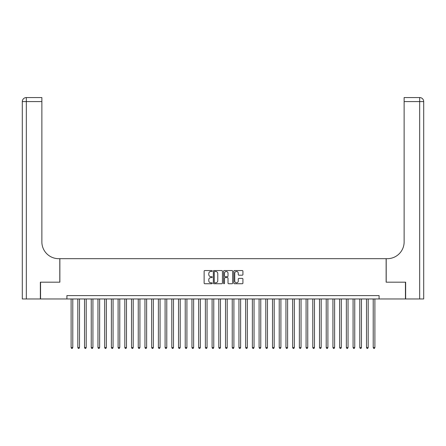 <?xml version="1.0" encoding="UTF-8"?>
<svg xmlns="http://www.w3.org/2000/svg" width="446" height="446" viewBox="0 0 446 446"><rect width="100%" height="100%" fill="white"/><g stroke="black" fill="none" stroke-linecap="round" stroke-linejoin="round"><path stroke-width="0.67" d="M212.257 271.017A0.463 0.463 0 0 0 211.8 270.555L204.798 270.555A0.658 0.658 0 0 0 204.134 271.213L204.134 283.076A0.658 0.658 0 0 0 204.798 283.734L211.8 283.734A0.463 0.463 0 0 0 212.257 283.271A0.463 0.463 0 0 0 211.8 282.814L210.891 282.814A2.107 2.107 0 0 1 208.784 280.701L208.784 279.714A2.107 2.107 0 0 1 210.891 277.607L211.8 277.607A0.463 0.463 0 0 0 212.257 277.144A0.463 0.463 0 0 0 211.8 276.682L210.891 276.682A2.107 2.107 0 0 1 208.784 274.574L208.784 273.588A2.107 2.107 0 0 1 210.891 271.475L211.8 271.475A0.463 0.463 0 0 0 212.257 271.017M242.256 275.199A0.658 0.658 0 0 0 242.919 274.541L242.919 271.213A0.658 0.658 0 0 0 242.256 270.555L234.484 270.555A0.658 0.658 0 0 0 233.821 271.213L233.821 283.076A0.658 0.658 0 0 0 234.484 283.734L242.256 283.734A0.658 0.658 0 0 0 242.919 283.076L242.919 279.057A0.658 0.658 0 0 0 242.256 278.399L238.933 278.399A0.658 0.658 0 0 0 238.27 279.057L238.27 281.047A1.762 1.762 0 0 1 236.508 282.814A1.762 1.762 0 0 1 234.747 281.047L234.747 273.242A1.762 1.762 0 0 1 236.508 271.475A1.762 1.762 0 0 1 238.27 273.242L238.27 274.541A0.658 0.658 0 0 0 238.933 275.199L242.256 275.199M66.911 298.965L40.558 298.965L40.558 282.179L59.864 282.179L59.864 258.68L386.136 258.68L386.136 282.179L405.442 282.179L405.442 298.965L379.089 298.965L379.089 295.609L66.911 295.609L66.911 298.965L379.089 298.965M222.426 271.213A0.658 0.658 0 0 0 221.762 270.555L213.991 270.555A0.658 0.658 0 0 0 213.327 271.213L213.327 283.076A0.658 0.658 0 0 0 213.991 283.734L221.762 283.734A0.658 0.658 0 0 0 222.426 283.076L222.426 271.213M224.238 270.555L232.009 270.555A0.658 0.658 0 0 1 232.673 271.213L232.673 283.076A0.658 0.658 0 0 1 232.009 283.734L228.681 283.734A0.658 0.658 0 0 1 228.023 283.076L228.023 278.265A0.658 0.658 0 0 0 227.365 277.607L225.158 277.607A0.658 0.658 0 0 0 224.5 278.265L224.5 283.271A0.463 0.463 0 0 1 224.037 283.734A0.463 0.463 0 0 1 223.574 283.271L223.574 271.213A0.658 0.658 0 0 1 224.238 270.555M214.716 271.475A0.463 0.463 0 0 0 214.253 271.937L214.253 282.351A0.463 0.463 0 0 0 214.716 282.814L215.669 282.814A2.107 2.107 0 0 0 217.776 280.701L217.776 273.588A2.107 2.107 0 0 0 215.669 271.475L214.716 271.475M228.023 273.275A1.762 1.762 0 0 0 226.261 271.508A1.762 1.762 0 0 0 224.5 273.275L224.5 276.024A0.658 0.658 0 0 0 225.158 276.682L227.365 276.682A0.658 0.658 0 0 0 228.023 276.024L228.023 273.275M71.109 298.965L71.109 347.568L72.787 347.568L72.787 298.965M72.787 347.568L72.28 348.443L71.611 348.443L71.109 347.568M40.357 282.179L59.797 282.179L59.797 258.68L58.655 258.68A16.786 16.786 0 0 1 41.868 241.899L41.868 101.588L26.331 101.588L26.331 298.965L40.357 298.965L40.357 282.179M26.331 298.965L22.3 298.965L22.3 101.588A4.031 4.031 0 0 1 26.331 97.557L41.868 97.557L41.868 101.588M41.868 97.557L26.331 97.557A4.031 4.031 0 0 0 22.3 101.588L26.331 101.588L26.331 97.557M58.655 258.68A16.786 16.786 0 0 1 41.868 241.899M419.669 298.965L419.669 101.588L423.7 101.588A4.031 4.031 0 0 0 419.669 97.557A4.031 4.031 0 0 1 423.7 101.588L423.7 298.965L405.643 298.965L405.643 282.179L386.203 282.179L386.203 258.68L387.345 258.68A16.786 16.786 0 0 0 404.132 241.899L404.132 97.557L419.669 97.557L404.132 97.557M387.345 258.68A16.786 16.786 0 0 0 404.132 241.899M77.821 298.965L77.821 347.568L79.499 347.568L79.499 298.965M79.499 347.568L78.998 348.443L78.323 348.443L77.821 347.568M84.534 298.965L84.534 347.568L86.212 347.568L86.212 298.965M86.212 347.568L85.71 348.443L85.035 348.443L84.534 347.568M91.246 298.965L91.246 347.568L92.924 347.568L92.924 298.965M92.924 347.568L92.422 348.443L91.753 348.443L91.246 347.568M97.964 298.965L97.964 347.568L99.642 347.568L99.642 298.965M99.642 347.568L99.135 348.443L98.466 348.443L97.964 347.568M104.676 298.965L104.676 347.568L106.354 347.568L106.354 298.965M106.354 347.568L105.847 348.443L105.178 348.443L104.676 347.568M111.389 298.965L111.389 347.568L113.067 347.568L113.067 298.965M113.067 347.568L112.565 348.443L111.89 348.443L111.389 347.568M118.101 298.965L118.101 347.568L119.779 347.568L119.779 298.965M119.779 347.568L119.277 348.443L118.603 348.443L118.101 347.568M124.813 298.965L124.813 347.568L126.491 347.568L126.491 298.965M126.491 347.568L125.989 348.443L125.32 348.443L124.813 347.568M131.531 298.965L131.531 347.568L133.209 347.568L133.209 298.965M133.209 347.568L132.702 348.443L132.033 348.443L131.531 347.568M138.243 298.965L138.243 347.568L139.921 347.568L139.921 298.965M139.921 347.568L139.42 348.443L138.745 348.443L138.243 347.568M144.956 298.965L144.956 347.568L146.634 347.568L146.634 298.965M146.634 347.568L146.132 348.443L145.457 348.443L144.956 347.568M151.668 298.965L151.668 347.568L153.346 347.568L153.346 298.965M153.346 347.568L152.844 348.443L152.175 348.443L151.668 347.568M158.38 298.965L158.38 347.568L160.058 347.568L160.058 298.965M160.058 347.568L159.556 348.443L158.887 348.443L158.38 347.568M165.098 298.965L165.098 347.568L166.776 347.568L166.776 298.965M166.776 347.568L166.269 348.443L165.6 348.443L165.098 347.568M171.81 298.965L171.81 347.568L173.488 347.568L173.488 298.965M173.488 347.568L172.987 348.443L172.312 348.443L171.81 347.568M178.523 298.965L178.523 347.568L180.201 347.568L180.201 298.965M180.201 347.568L179.699 348.443L179.024 348.443L178.523 347.568M185.235 298.965L185.235 347.568L186.913 347.568L186.913 298.965M186.913 347.568L186.411 348.443L185.742 348.443L185.235 347.568M191.953 298.965L191.953 347.568L193.631 347.568L193.631 298.965M193.631 347.568L193.124 348.443L192.455 348.443L191.953 347.568M198.665 298.965L198.665 347.568L200.343 347.568L200.343 298.965M200.343 347.568L199.836 348.443L199.167 348.443L198.665 347.568M205.377 298.965L205.377 347.568L207.055 347.568L207.055 298.965M207.055 347.568L206.554 348.443L205.879 348.443L205.377 347.568M212.09 298.965L212.09 347.568L213.768 347.568L213.768 298.965M213.768 347.568L213.266 348.443L212.591 348.443L212.09 347.568M218.802 298.965L218.802 347.568L220.48 347.568L220.48 298.965M220.48 347.568L219.978 348.443L219.309 348.443L218.802 347.568M225.52 298.965L225.52 347.568L227.198 347.568L227.198 298.965M227.198 347.568L226.691 348.443L226.022 348.443L225.52 347.568M232.232 298.965L232.232 347.568L233.91 347.568L233.91 298.965M233.91 347.568L233.409 348.443L232.734 348.443L232.232 347.568M238.945 298.965L238.945 347.568L240.623 347.568L240.623 298.965M240.623 347.568L240.121 348.443L239.446 348.443L238.945 347.568M245.657 298.965L245.657 347.568L247.335 347.568L247.335 298.965M247.335 347.568L246.833 348.443L246.164 348.443L245.657 347.568M252.369 298.965L252.369 347.568L254.047 347.568L254.047 298.965M254.047 347.568L253.545 348.443L252.876 348.443L252.369 347.568M259.087 298.965L259.087 347.568L260.765 347.568L260.765 298.965M260.765 347.568L260.258 348.443L259.589 348.443L259.087 347.568M265.799 298.965L265.799 347.568L267.477 347.568L267.477 298.965M267.477 347.568L266.976 348.443L266.301 348.443L265.799 347.568M272.512 298.965L272.512 347.568L274.19 347.568L274.19 298.965M274.19 347.568L273.688 348.443L273.013 348.443L272.512 347.568M279.224 298.965L279.224 347.568L280.902 347.568L280.902 298.965M280.902 347.568L280.4 348.443L279.731 348.443L279.224 347.568M285.942 298.965L285.942 347.568L287.62 347.568L287.62 298.965M287.62 347.568L287.113 348.443L286.443 348.443L285.942 347.568M292.654 298.965L292.654 347.568L294.332 347.568L294.332 298.965M294.332 347.568L293.825 348.443L293.156 348.443L292.654 347.568M299.366 298.965L299.366 347.568L301.044 347.568L301.044 298.965M301.044 347.568L300.543 348.443L299.868 348.443L299.366 347.568M306.079 298.965L306.079 347.568L307.757 347.568L307.757 298.965M307.757 347.568L307.255 348.443L306.58 348.443L306.079 347.568M312.791 298.965L312.791 347.568L314.469 347.568L314.469 298.965M314.469 347.568L313.967 348.443L313.298 348.443L312.791 347.568M319.509 298.965L319.509 347.568L321.187 347.568L321.187 298.965M321.187 347.568L320.68 348.443L320.011 348.443L319.509 347.568M326.221 298.965L326.221 347.568L327.899 347.568L327.899 298.965M327.899 347.568L327.397 348.443L326.723 348.443L326.221 347.568M332.933 298.965L332.933 347.568L334.612 347.568L334.612 298.965M334.612 347.568L334.11 348.443L333.435 348.443L332.933 347.568M339.646 298.965L339.646 347.568L341.324 347.568L341.324 298.965M341.324 347.568L340.822 348.443L340.153 348.443L339.646 347.568M346.358 298.965L346.358 347.568L348.036 347.568L348.036 298.965M348.036 347.568L347.534 348.443L346.865 348.443L346.358 347.568M353.076 298.965L353.076 347.568L354.754 347.568L354.754 298.965M354.754 347.568L354.247 348.443L353.578 348.443L353.076 347.568M359.788 298.965L359.788 347.568L361.466 347.568L361.466 298.965M361.466 347.568L360.965 348.443L360.29 348.443L359.788 347.568M366.5 298.965L366.5 347.568L368.179 347.568L368.179 298.965M368.179 347.568L367.677 348.443L367.002 348.443L366.5 347.568M373.213 298.965L373.213 347.568L374.891 347.568L374.891 298.965M374.891 347.568L374.389 348.443L373.72 348.443L373.213 347.568M419.669 97.557L419.669 101.588L404.132 101.588"/></g></svg>
